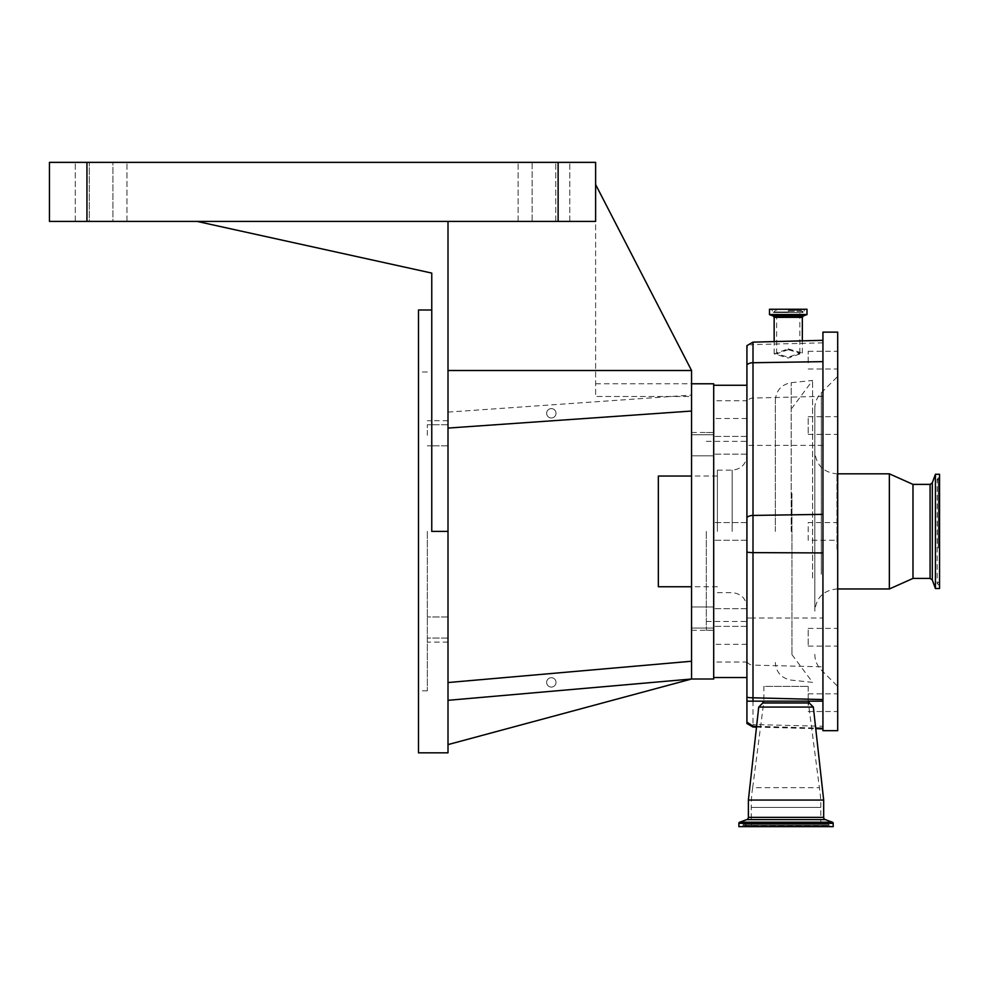 <?xml version="1.0" encoding="UTF-8"?>
<svg xmlns="http://www.w3.org/2000/svg" width="989" height="989" viewBox="0 0 989 989"><rect width="100%" height="100%" fill="white"/><g stroke="black" fill="none" stroke-linecap="round" stroke-linejoin="round"><path stroke-width="0.74" stroke-dasharray="4.95 3.71" d="M418.483 752.827L418.483 309.99M427.335 531.402L427.335 690.829L427.335 531.402M197.058 221.412L431.76 273.088L431.76 531.402L431.76 309.99L431.76 531.402L448.005 531.402L448.005 221.412L595.613 221.412L595.613 162.369L49.45 162.369L49.45 221.412L595.613 221.412L595.613 184.51L595.613 221.412L448.005 221.412L448.005 370.504L448.005 221.412M448.005 752.827L448.005 531.402M691.558 661.233L691.558 679.01L448.005 744.606L448.005 682.546L691.558 661.233L691.558 408.865L691.558 411.041L448.005 428.076L691.558 411.041L691.558 395.081L691.558 411.041L448.005 428.076L448.005 370.504L691.558 370.504L595.613 184.51L595.613 396.502L691.558 396.502L691.558 370.504L595.613 184.51L691.558 370.504L691.558 396.502L691.558 370.504M448.005 428.076L448.005 370.504M448.005 435.296L448.005 424.751L448.005 435.296M448.005 627.508L448.005 638.053L448.005 627.508M448.005 744.606L448.005 682.546M427.335 627.508L427.335 638.053L427.335 627.508M427.335 435.296L427.335 424.751L427.335 435.296M556.016 413.291A4.685 4.685 0 0 1 551.33 417.988A4.685 4.685 0 0 1 546.645 413.291A4.685 4.685 0 0 1 551.33 408.605A4.685 4.685 0 0 1 556.016 413.291A4.685 4.685 0 0 1 551.33 417.988A4.685 4.685 0 0 1 546.645 413.291A4.685 4.685 0 0 1 551.33 408.605A4.685 4.685 0 0 1 556.016 413.291M691.558 445.297L691.558 455.842L691.558 445.297M691.558 411.041L691.558 396.502L595.613 396.502L595.613 184.51M691.558 617.519L691.558 628.064L691.558 617.519M713.699 679.01L713.699 383.794M713.699 445.297L713.699 455.842L713.699 445.297M713.699 617.519L713.699 628.064L713.699 617.519M706.319 531.402L706.319 630.228L706.319 531.402M746.918 531.402L746.918 385.265L746.918 531.402M717.396 531.402L717.396 470.146L717.396 531.402M658.353 476.043L658.353 586.761M713.699 623.775L713.699 608.655L713.699 623.775M746.918 611.251L746.918 626.371L746.918 611.251M713.699 439.029L713.699 454.149L713.699 439.029M746.918 451.553L746.918 436.433L746.918 451.553M746.918 723.528L746.918 345.643M822.935 714.923L822.935 340.315L822.935 714.923M746.918 701.152L752.95 701.152M763.149 701.152L808.915 701.152L763.149 701.152M756.585 726.322L815.678 728.052M822.935 730.673L822.935 332.131M837.695 730.673L837.695 332.131M809.249 702.969L762.816 702.969M788.245 348.87L802.339 353.061L788.245 358.03L774.152 353.839L788.245 348.87M813.341 707.061L758.724 707.061M837.695 522.551L837.695 540.254L837.695 522.551L808.174 522.551L808.174 540.254L837.695 540.254M837.695 357.388L837.695 368.984L837.695 357.388M837.695 432.712L837.695 416.69L837.695 432.712M837.695 644.42L837.695 628.398L837.695 644.42M837.695 699.94L837.695 711.536L837.695 699.94M837.695 483.51L837.695 686.391L837.695 483.51M814.812 569.392L814.812 408.457L814.812 569.392M808.174 705.417L808.174 693.821L808.174 705.417M808.174 630.092L808.174 646.114L808.174 630.092M808.174 418.384L808.174 434.406L808.174 418.384M808.174 362.864L808.174 351.268L808.174 362.864M808.174 540.254L808.174 522.551M823.676 800.052L748.389 800.052M806.999 309.248L769.504 309.248M814.812 506.776L814.812 611.115L814.812 506.776M889.358 588.974L889.358 473.83M912.983 578.417L912.983 484.387M788.245 309.248L804.267 309.248L788.245 309.248M833.195 826.631L738.87 826.631M741.453 826.631L830.612 826.631L741.453 826.631A1.187 1.187 0 0 0 742.541 825.902L829.524 825.902A1.187 1.187 0 0 0 830.612 826.631M788.245 310.348L800.966 310.348L788.245 310.348M829.301 825.358L742.776 825.358A1.768 1.768 0 0 1 746.04 825.358L826.025 825.358A1.768 1.768 0 0 1 827.657 824.27L744.408 824.27L827.657 824.27A1.768 1.768 0 0 1 829.301 825.358L742.776 825.358L829.301 825.358M935.421 588.529L935.421 474.275M939.55 588.529L939.55 474.275M788.245 349.686L776.662 353.765L788.245 357.214L799.841 353.135L788.245 349.686M747.363 826.631L824.715 826.631A1.187 1.187 0 0 0 825.803 825.902L746.262 825.902A1.187 1.187 0 0 0 747.363 826.631L824.715 826.631M939.55 514.639L939.55 585.673L939.55 514.639M751.269 826.631L820.796 826.631L751.269 826.631L751.269 807.42A112.19 112.19 0 0 1 752.678 787.701L819.386 787.701L752.678 787.701L763.891 701.152L808.174 701.152L819.386 787.701A112.19 112.19 0 0 1 820.796 807.42L751.269 807.42L820.796 807.42L820.796 826.631M808.174 686.391L808.174 701.152L763.891 701.152L763.891 686.391L808.174 686.391L763.891 686.391M939.55 515.974L939.55 581.347L939.55 515.974M556.016 682.398A4.685 4.685 0 0 1 551.33 687.083A4.685 4.685 0 0 1 546.645 682.398A4.685 4.685 0 0 1 551.33 677.712A4.685 4.685 0 0 1 556.016 682.398A4.685 4.685 0 0 1 551.33 687.083A4.685 4.685 0 0 1 546.645 682.398A4.685 4.685 0 0 1 551.33 677.712A4.685 4.685 0 0 1 556.016 682.398M691.558 679.01L448.005 700.323M532.144 221.412L569.788 221.412L518.112 221.412L532.144 221.412L532.144 162.369L518.112 162.369L569.788 162.369L518.112 162.369L532.144 162.369L532.144 221.412M89.307 162.369L126.951 162.369L75.288 162.369L112.919 162.369L89.307 162.369L89.307 221.412L126.951 221.412L75.288 221.412L112.919 221.412L89.307 221.412L89.307 162.369M112.919 162.369L126.951 162.369L112.919 162.369L112.919 221.412L126.951 221.412L112.919 221.412L112.919 162.369M791.942 493.313L791.942 654.656L791.942 493.313M812.599 578.046L812.599 380.444L812.599 578.046M775.327 531.402L775.327 400.31L775.327 531.402M746.918 662.037L746.918 644.321L746.918 662.037L713.699 662.037L713.699 644.321L713.699 662.037M746.918 644.321L713.699 644.321M713.699 531.402L713.699 522.551L713.699 531.402M746.918 400.768L746.918 418.483L746.918 400.768L713.699 400.768L713.699 418.483L713.699 400.768M746.918 418.483L713.699 418.483M732.157 531.402L732.157 470.146L732.157 531.402M746.918 618.026L753 618.026L753 344.58A7.38 7.022 0 0 0 746.918 347.893M822.935 342.837L753 344.58L753 342.145M822.935 396.317L753 398.06A7.38 7.022 0 0 0 746.918 401.386M822.935 445.371L746.918 445.359M746.918 661.789A7.38 7.01 180 0 0 753 665.115L753 618.026L822.935 618.026M746.918 721.216A7.38 7.01 180 0 0 753 724.529L753 665.115L822.935 666.846M753 727.014L753 724.529L822.935 726.272M802.339 317.358L774.152 317.358M803.315 315.973L773.175 315.973M821.303 574.238L821.303 392.806L821.303 574.238M806.9 314.675L769.603 314.675M806.999 314.527L769.504 314.527M823.676 817.371L748.389 817.371M825.234 819.597L746.843 819.597M836.954 549.192L836.954 473.83L836.954 549.192M832.417 822.205L739.648 822.205M930.08 578.417L930.08 484.387M833.195 823.318L738.87 823.318M788.245 311.312L804.267 311.312L788.245 311.312M788.245 311.992L774.375 311.992L788.245 311.992M932.306 579.974L932.306 482.83M938.277 548.005L938.277 477.662L938.277 548.005M938.277 547.004L938.277 480.938L938.277 547.004M558.117 221.412L558.117 162.369M555.756 221.412L555.756 162.369L555.756 221.412M86.945 221.412L86.945 162.369M791.188 531.402L791.188 382.694L791.188 531.402M427.335 371.988L418.483 371.988M448.005 616.963L427.335 616.963L448.005 616.963M448.005 424.751L427.335 424.751L448.005 424.751M448.005 420.696L427.335 420.696M691.558 434.752L713.699 434.752L691.558 434.752M691.558 606.974L713.699 606.974L691.558 606.974M691.558 432.502L713.699 432.502M706.319 630.228L713.699 630.228M706.319 432.576L713.699 432.576M706.319 441.354L746.918 441.354M706.319 621.451L746.918 621.451M717.396 470.146L732.157 470.146C741.12 469.268 746.04 464.348 746.918 455.385M717.396 592.658L732.157 592.658C741.12 593.536 746.04 598.456 746.918 607.419M717.396 586.761L691.558 586.761M717.396 476.043L691.558 476.043M746.918 626.371L713.699 626.371L746.918 626.371M746.918 608.655L713.699 608.655L746.918 608.655M746.918 454.149L713.699 454.149L746.918 454.149M746.918 436.433L713.699 436.433L746.918 436.433M691.558 630.302L713.699 630.302M691.558 628.064L713.699 628.064L691.558 628.064M691.558 455.842L713.699 455.842L691.558 455.842M756.498 727.1L815.74 728.658M802.339 353.061L802.339 340.859M774.152 353.839L774.152 341.588M814.812 408.457C814.911 402.387 817.075 397.17 821.303 392.806L837.695 376.413M808.174 693.821L837.695 693.821M808.174 628.398L837.695 628.398M808.174 434.406L837.695 434.406M808.174 368.984L837.695 368.984M808.174 351.268L837.695 351.268M808.174 416.69L837.695 416.69M808.174 646.114L837.695 646.114M808.174 711.536L837.695 711.536M814.812 654.347C814.911 660.417 817.075 665.646 821.303 669.998L837.695 686.391M837.695 473.83L836.954 473.83C823.516 472.519 816.135 465.139 814.812 451.689M837.695 588.974L836.954 588.974C823.516 590.285 816.135 597.665 814.812 611.115M775.524 310.348L773.41 312.499L788.245 312.499L773.41 312.499L772.236 311.312L772.236 309.248M800.966 310.348L803.08 312.499L788.245 312.499L803.08 312.499L804.267 311.312L804.267 309.248M776.662 353.765L776.662 310.348M799.841 353.135L799.841 310.348M939.55 585.673L937.189 583.51L937.189 479.294L939.55 477.131M939.55 581.347L937.189 583.51L937.189 479.294L939.55 481.458M595.613 383.794L691.558 383.794M448.005 412.104L691.558 395.081M448.005 445.841L427.335 445.841L448.005 445.841M448.005 642.108L427.335 642.108M448.005 638.053L427.335 638.053L448.005 638.053M518.112 221.412L518.112 162.369L518.112 221.412M569.788 221.412L569.788 162.369L569.788 221.412M126.951 221.412L126.951 162.369L126.951 221.412M75.288 221.412L75.288 162.369L75.288 221.412M427.335 690.829L418.483 690.829M791.942 654.656L812.599 682.361L791.188 680.111C781.434 678.269 776.142 672.396 775.327 662.494M775.327 400.31C776.142 390.408 781.434 384.536 791.188 382.694L812.599 380.444L791.942 408.148M746.918 540.254L713.699 540.254L746.918 540.254M746.918 522.551L713.699 522.551L746.918 522.551"/><path stroke-width="1.48" d="M431.76 309.99L418.483 309.99L418.483 752.827L448.005 752.827L448.005 531.402L431.76 531.402L431.76 273.088L197.058 221.412L49.45 221.412L49.45 162.369L595.613 162.369L595.613 221.412L448.005 221.412L448.005 531.402M595.613 184.51L691.558 370.504L691.558 679.01L448.005 700.323M691.558 383.794L713.699 383.794L713.699 679.01L691.558 679.01L448.005 744.606M691.558 586.761L658.353 586.761L658.353 476.043L691.558 476.043M756.585 726.322L753 726.21L746.918 722.131L746.918 701.152L763.149 701.152L762.816 702.969L809.249 702.969L813.341 707.061L823.676 800.052L748.389 800.052L758.724 707.061L813.341 707.061M746.918 364.768A7.38 4.327 180 0 1 753 362.728L753 342.145L746.918 345.643L746.918 701.152M746.918 722.131L746.918 723.528L753 727.014L756.498 727.1M815.678 728.052L822.935 728.263L822.935 701.152L763.149 701.152M746.918 697.233A7.38 1.212 0 0 0 753 697.801L752.95 701.152L822.935 701.152L822.935 332.131L837.695 332.131L837.695 730.673L822.935 730.673L822.935 728.263M808.915 701.152L809.249 702.969M762.816 702.969L758.724 707.061M748.389 800.052L748.389 817.371L823.676 817.371L823.676 800.052M746.918 700.472A7.38 7.368 0 0 0 747.387 701.152M788.245 309.248L806.999 309.248L806.999 314.527L769.504 314.527L769.504 309.248L788.245 309.248M748.389 817.371A2.361 2.361 0 0 1 746.843 819.597L739.648 822.205L832.417 822.205L825.234 819.597A2.361 2.361 0 0 1 823.676 817.371M739.648 822.205A1.187 1.187 0 0 0 738.87 823.318L738.87 826.631L833.195 826.631L833.195 823.318A1.187 1.187 0 0 0 832.417 822.205M837.695 473.83L889.358 473.83L889.358 588.974L837.695 588.974M889.358 473.83L912.983 484.387L912.983 578.417L889.358 588.974M935.421 513.748L935.421 588.529L939.55 588.529L939.55 474.275L935.421 474.275L935.421 513.748M448.005 682.546L691.558 661.233M448.005 428.076L691.558 411.041M691.558 370.504L448.005 370.504M448.005 221.412L197.058 221.412M822.935 361.653L753 362.728L753 552.628A7.38 1.212 180 0 1 746.918 552.047M822.935 514.354L753 515.43A7.38 4.327 180 0 0 746.918 517.47M822.935 552.925L753 552.628L753 697.801L822.935 699.544M753 726.21L753 727.014M774.152 341.588L774.152 317.358L802.339 317.358L803.315 315.973L806.999 314.527M774.152 317.358L773.175 315.973L803.315 315.973M773.175 315.973L769.603 314.675L806.9 314.675M746.843 819.597L825.234 819.597M738.87 823.318L833.195 823.318M912.983 484.387L930.08 484.387L930.08 578.417L932.306 579.974L935.421 588.529M930.08 484.387L932.306 482.83L932.306 579.974M558.117 221.412L558.117 162.369M86.945 221.412L86.945 162.369M713.699 677.539L746.918 677.539M713.699 385.265L746.918 385.265M815.74 728.658L822.935 728.844M753 342.145L822.935 340.315M802.339 340.859L802.339 317.358M912.983 578.417L930.08 578.417M932.306 482.83L935.421 474.275"/></g></svg>
